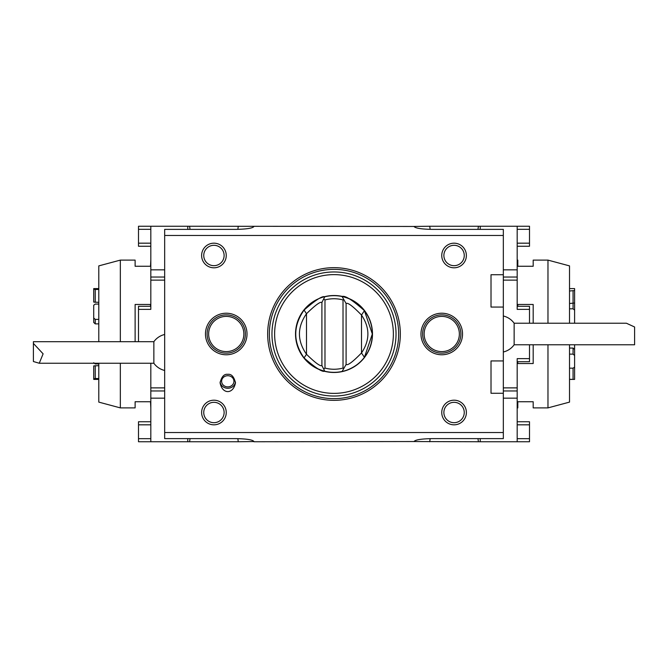 <?xml version="1.0" encoding="UTF-8"?>
<svg xmlns="http://www.w3.org/2000/svg" width="668" height="668" viewBox="0 0 668 668"><rect width="100%" height="100%" fill="white"/><g stroke="black" fill="none" stroke-linecap="round" stroke-linejoin="round"><path stroke-width="1" d="M187.766 229.383L187.766 226.243L414.043 226.46C415.22 228.222 421.374 229.199 432.522 229.383L503.33 229.383L503.33 307.063L491.013 307.063L491.013 274.732L503.33 274.732M430.175 229.366L429.716 226.243L414.043 226.46M429.716 226.243L478.422 226.243L477.954 229.383M480.234 229.383L480.234 226.243L478.422 226.243M237.825 438.634L238.284 441.757L253.957 441.54C252.78 439.778 246.626 438.801 235.478 438.617L164.67 438.617L164.67 432.522L503.33 432.522L503.33 307.063M480.234 438.617L480.234 441.757L414.043 441.54C415.22 439.778 421.374 438.801 432.522 438.617L503.33 438.617L503.33 432.522M253.957 441.757L414.043 441.54M238.284 441.757L189.578 441.757L190.046 438.617M187.766 438.617L187.766 441.757L189.578 441.757M253.957 226.46L253.957 226.46C252.78 228.222 246.626 229.199 235.478 229.383L164.67 229.383L164.67 432.522M227.788 375.717A6.154 5.578 0 0 1 233.942 381.294A6.154 5.578 0 0 1 227.788 386.872A6.154 5.578 0 0 1 221.626 381.294A6.154 5.578 0 0 1 227.788 375.717M164.67 235.478L503.33 235.478M430.175 438.634L429.716 441.757M237.825 229.366L238.284 226.243M227.788 374.322C231.42 373.838 233.992 376.668 235.478 382.814C233.341 394.521 222.227 394.521 220.089 382.814C221.584 376.668 224.147 373.838 227.788 374.322M503.33 393.268L491.013 393.268L491.013 360.937L503.33 360.937M400.332 334A66.332 66.332 0 0 1 300.834 391.448A66.332 66.332 0 0 1 300.834 276.552A66.332 66.332 0 0 1 400.332 334M398.654 334A64.654 64.654 0 0 1 301.677 389.987A64.654 64.654 0 0 1 301.677 278.013A64.654 64.654 0 0 1 398.654 334M396.032 334A62.032 62.032 0 0 1 302.98 387.724A62.032 62.032 0 0 1 302.98 280.276A62.032 62.032 0 0 1 396.032 334M393.368 334A59.368 59.368 0 0 1 304.316 385.419A59.368 59.368 0 0 1 304.316 282.581A59.368 59.368 0 0 1 393.368 334M189.578 226.243L190.046 229.383M478.422 441.757L477.954 438.617M235.445 381.979A7.699 6.972 0 0 1 227.788 388.267A7.699 6.972 0 0 1 220.123 381.979M503.33 390.972L517.182 390.972L517.182 441.757L480.234 441.757M517.182 390.972L517.182 358.632L529.499 358.632L529.499 361.705L517.182 361.705M503.33 387.874L517.182 387.874M503.33 280.126L517.182 280.126L517.182 277.028L503.33 277.028M503.33 269.839L517.182 269.839L517.182 277.028M480.234 226.243L529.499 226.243L529.499 246.258L517.182 246.258M517.182 269.839L517.182 226.243M517.182 306.295L529.499 306.295L529.499 323.228M529.499 344.771L529.499 358.632M529.499 309.368L517.182 309.368L517.182 280.126M517.182 421.742L529.499 421.742L529.499 441.757L517.182 441.757M164.67 398.161L150.818 398.161L150.818 441.757L138.501 441.757L138.501 421.742L150.818 421.742M150.818 398.161L150.818 363.25M164.67 277.028L150.818 277.028L150.818 309.368L138.501 309.368L138.501 306.295L150.818 306.295M150.818 277.028L150.818 226.243L187.766 226.243M164.67 280.126L150.818 280.126M164.67 390.972L150.818 390.972M164.67 387.874L150.818 387.874M187.766 441.757L150.818 441.757M138.501 341.699L138.501 309.368M150.818 246.258L138.501 246.258L138.501 226.243L150.818 226.243M372.485 334A38.485 38.485 0 0 0 314.762 300.675A38.485 38.485 0 0 0 314.762 367.325A38.485 38.485 0 0 0 372.485 334M343.018 299.924A35.254 35.254 0 0 0 324.982 299.924L324.982 368.076A35.254 35.254 0 0 0 343.018 368.076L343.018 299.924L343.728 299.389L342.099 296.534C344.855 295.214 352.295 299.932 364.427 310.687L372.326 334A38.326 38.326 0 0 0 342.617 296.65M317.868 299.231A38.326 38.326 0 0 0 324.281 371.074M344.154 370.957A38.326 38.326 0 0 0 372.326 334L364.427 357.313C355.568 369.195 341.607 371.633 342.099 371.466A38.326 38.326 0 0 0 342.233 371.433M342.099 371.466L343.728 368.611L342.099 371.466A38.326 38.326 0 0 1 324.748 371.199C322.419 372.335 315.521 367.909 304.057 357.931C292.985 342.008 292.985 326.051 304.057 310.069C315.513 300.091 322.41 295.673 324.748 296.801A38.326 38.326 0 0 1 342.099 296.534L343.728 299.389L342.099 296.534M346.099 303.548L346.099 364.452C347.644 365.738 352.779 361.906 361.497 352.954C370.014 340.321 370.014 327.679 361.497 315.046C352.787 306.111 347.661 302.27 346.099 303.548L343.728 299.389M321.901 365.505L321.901 302.495C320.473 301.351 315.338 305.092 306.503 313.726C297.085 327.245 297.085 340.755 306.503 354.274C315.313 362.891 320.44 366.632 321.901 365.505L324.748 371.199M324.982 368.076L323.679 369.062M346.099 364.452L343.728 368.611L343.018 368.076M321.901 302.495L324.748 296.801L323.679 298.938L324.982 299.924M304.057 310.069L306.503 313.726L306.503 354.274L304.057 357.931M364.427 357.313L361.497 352.954L361.497 315.046L364.427 310.687M164.67 334.484A18.47 18.47 0 0 0 153.857 341.699L153.857 363.25A18.47 18.47 0 0 0 164.67 370.464M33.4 361.513L39.253 363.25L43.111 353.831L33.4 343.427L33.4 361.513M153.857 341.699L33.4 341.699L33.4 343.427M503.33 351.994A18.47 18.47 0 0 0 514.143 344.771L514.143 323.228A18.47 18.47 0 0 0 503.33 316.006M514.143 323.228L626.409 323.228L634.6 326.994L634.6 344.771L514.143 344.771M464.602 261.864A12.316 12.316 0 0 1 443.276 261.43A12.316 12.316 0 0 1 454.324 243.185A12.316 12.316 0 0 1 464.602 261.864M462.79 260.77A10.187 10.187 0 0 1 445.147 260.403A10.187 10.187 0 0 1 454.273 245.306A10.187 10.187 0 0 1 462.79 260.77M226.243 255.852A12.316 12.316 0 0 1 207.464 265.973A12.316 12.316 0 0 1 208.09 244.655A12.316 12.316 0 0 1 226.243 255.852M224.114 255.794A10.187 10.187 0 0 1 208.583 264.161A10.187 10.187 0 0 1 209.101 246.525A10.187 10.187 0 0 1 224.114 255.794M466.381 412.857A12.316 12.316 0 0 1 447.61 422.994A12.316 12.316 0 0 1 448.22 401.668A12.316 12.316 0 0 1 466.381 412.857M464.252 412.799A10.187 10.187 0 0 1 448.729 421.182A10.187 10.187 0 0 1 449.23 403.539A10.187 10.187 0 0 1 464.252 412.799M225.742 409.025A12.316 12.316 0 0 1 211.046 424.481A12.316 12.316 0 0 1 205.009 404.023A12.316 12.316 0 0 1 225.742 409.025M223.705 409.626A10.187 10.187 0 0 1 211.539 422.41A10.187 10.187 0 0 1 206.546 405.484A10.187 10.187 0 0 1 223.705 409.626M421.024 335.453A20.783 20.783 0 0 1 450.867 315.321A20.783 20.783 0 0 1 453.372 351.226A20.783 20.783 0 0 1 421.024 335.453M217.935 314.954A20.783 20.783 0 0 1 246.893 336.321A20.783 20.783 0 0 1 213.91 350.725A20.783 20.783 0 0 1 217.935 314.954M98.789 365.646L93.712 365.922L93.712 378.814L95.248 378.539L93.712 378.814L93.712 366.323M93.712 378.814L93.712 379.407L93.712 378.814M95.248 363.935L98.789 363.935L95.248 363.935L93.712 362.757M98.789 319.396L95.248 319.396L93.712 317.943L93.712 305.243L95.248 304.065L98.789 304.065L95.248 304.065M93.712 322.427L93.712 317.943L93.712 322.427L95.248 323.88L98.789 323.88M93.712 289.186L93.712 288.593L93.712 289.186L95.248 289.461L93.712 289.186L93.712 302.078L98.789 302.353M93.712 305.243L93.712 313.643M95.248 365.646L95.248 378.539L98.789 378.539M98.789 289.461L95.248 289.461L95.248 302.353M120.34 363.25L120.34 407.889L98.789 402.111L98.789 363.25M98.789 341.699L98.789 265.889L120.34 260.111L120.34 341.699M150.818 260.111L150.509 266.265L135.12 266.265L135.12 260.111L120.34 260.111M120.34 407.889L135.12 407.889L135.12 401.735L150.509 401.735L150.818 407.889M135.12 341.699L135.12 304.474L150.509 304.474L150.509 306.295M150.509 363.25L135.12 363.25M569.52 354.123L573.06 354.123L574.597 355.493L574.597 367.133L573.06 368.168L569.52 368.168M574.597 355.493L574.597 349.439L573.06 348.061L569.52 348.061M574.597 364.978L574.597 377.462M569.52 379.407L574.597 379.407L574.597 366.314M569.52 379.315L574.597 379.391M574.597 349.439L574.597 344.771M574.597 310.52L574.597 290.538L569.52 291.014M569.52 303.489L574.597 303.021M574.597 290.538L574.597 288.593L569.52 288.593M574.597 323.228L574.597 310.111L573.06 308.808L569.52 308.808M569.52 344.771L569.52 402.111L547.969 407.889L547.969 344.771M547.969 323.228L547.969 260.111L569.52 265.889L569.52 323.228M517.182 407.889L517.8 407.889L517.8 401.735L533.189 401.735L533.189 407.889L547.969 407.889M547.969 260.111L533.189 260.111L533.189 266.265L517.8 266.265L517.8 260.111L517.182 260.111M533.189 344.771L533.189 363.526L517.8 363.526L517.8 361.705M517.8 306.295L517.8 304.474L533.189 304.474L533.189 323.228M503.33 398.161L517.182 398.161M529.499 229.324L517.182 229.324M517.182 243.177L529.499 243.177M517.182 438.676L529.499 438.676M529.499 424.823L517.182 424.823M164.67 269.839L150.818 269.839M138.501 438.676L150.818 438.676M150.818 424.823L138.501 424.823M150.818 229.324L138.501 229.324M138.501 243.177L150.818 243.177M460.845 332.664A19.13 19.13 0 0 1 443.093 353.088A19.13 19.13 0 0 1 422.669 335.336A19.13 19.13 0 0 1 440.421 314.912A19.13 19.13 0 0 1 460.845 332.664M424.188 335.227A17.61 17.61 0 0 0 451.601 348.596A17.61 17.61 0 0 0 449.472 318.177A17.61 17.61 0 0 0 424.188 335.227M233.9 351.535A19.13 19.13 0 0 1 208.708 341.657A19.13 19.13 0 0 1 218.586 316.465A19.13 19.13 0 0 1 243.778 326.343A19.13 19.13 0 0 1 233.9 351.535M219.204 317.859A17.61 17.61 0 0 0 215.797 348.17A17.61 17.61 0 0 0 243.745 335.971A17.61 17.61 0 0 0 219.204 317.859M95.248 319.396L95.248 323.88M573.06 354.123L573.06 348.061M573.06 379.315L573.06 368.168M573.06 291.014L573.06 308.808M39.253 363.25L153.857 363.25M98.789 379.407L93.712 379.407M98.789 288.593L93.712 288.593"/></g></svg>
